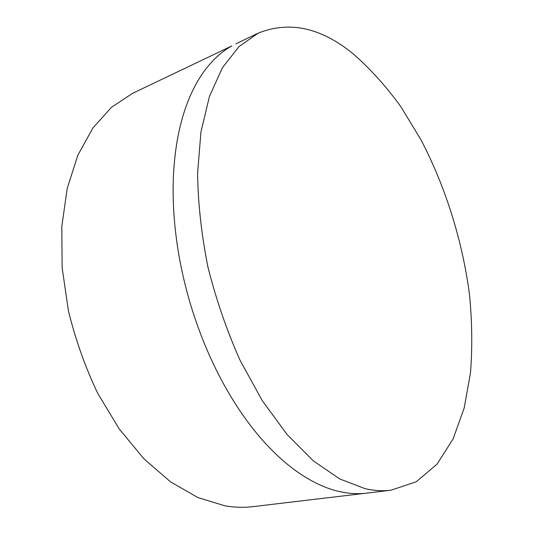 <?xml version="1.0" encoding="UTF-8"?>
<svg xmlns="http://www.w3.org/2000/svg" width="534" height="534" viewBox="0 0 534 534"><rect width="100%" height="100%" fill="white"/><g stroke="black" fill="none" stroke-linecap="round" stroke-linejoin="round"><path stroke-width="0.8" d="M353.001 53.707C370.062 68.552 386.009 86.201 400.84 106.653L421.092 140.021C445.797 187.394 462.678 241.622 469.566 295.262C472.129 321.982 472.436 347.834 470.494 372.832L464.206 407.956L453.112 438.888L437.106 464.073L416.233 481.788L390.841 490.252C382.684 491.24 374.094 490.706 365.062 488.657L339.664 478.911L313.325 460.855L287.098 434.542L262.221 400.573L239.973 360.116C226.783 330.466 216.116 299.474 207.96 267.154C201.492 234.786 198.034 203.547 197.58 173.437L200.944 131.918L209.482 96.294L222.464 67.664L238.998 46.585L258.162 33.161C289.355 20.679 320.967 27.528 353.001 53.707M366.311 493.169L252.629 506.673C243.691 507.747 234.393 507.454 224.721 505.785L197.854 497.534L170.58 481.882L143.946 458.846L119.256 429.002L97.715 393.331C85.253 367.132 75.488 339.637 68.432 310.841L62.144 267.861L61.804 226.463L67.217 188.395L77.831 155.247L92.909 127.966L111.472 107.274L132.646 93.296L231.836 45.937C220.442 52.245 210.276 62.037 201.338 75.314C194.65 85.4 189.056 97.261 184.55 110.892C178.469 129.362 174.792 150.515 173.517 174.338C172.322 198.261 173.837 223.506 178.056 250.072C181.253 269.857 185.899 289.548 191.993 309.146C200.23 335.379 210.509 359.849 222.832 382.564C235.2 405.166 248.697 424.663 263.322 441.044C274.162 453.139 285.209 463.212 296.483 471.262C311.489 481.855 326.02 488.663 340.078 491.707C349.249 493.683 357.994 494.17 366.311 493.169L390.841 490.252M258.162 33.161L235.888 43.835"/></g></svg>
